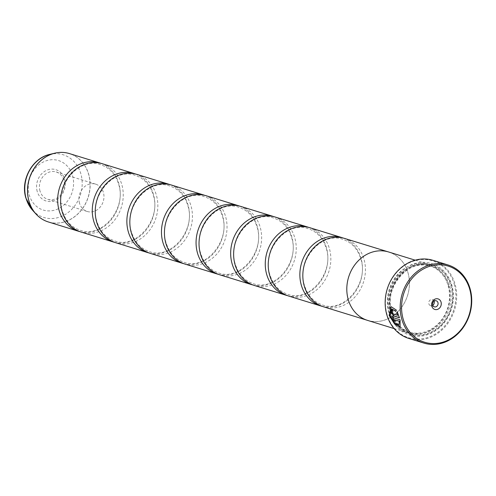 <?xml version="1.0" encoding="UTF-8"?>
<svg xmlns="http://www.w3.org/2000/svg" width="496" height="496" viewBox="0 0 496 496"><rect width="100%" height="100%" fill="white"/><g stroke="black" fill="none" stroke-linecap="round" stroke-linejoin="round"><path stroke-width="0.37" stroke-dasharray="2.48 1.86" d="M100.986 163.364A35.768 30.851 -72.9 0 1 118.842 183.669A35.768 30.851 -72.9 0 1 111.24 219.728A35.768 30.851 -72.9 0 1 79.93 231.644M135.582 174.034A35.768 30.851 -72.9 0 1 153.444 194.333A35.768 30.851 -72.9 0 1 145.843 230.398A35.768 30.851 -72.9 0 1 114.533 242.308M170.184 184.698A35.768 30.851 -72.9 0 1 188.04 205.003A35.768 30.851 -72.9 0 1 180.439 241.062A35.768 30.851 -72.9 0 1 149.129 252.979M204.78 195.368A35.768 30.851 -72.9 0 1 222.642 215.667A35.768 30.851 -72.9 0 1 215.041 251.732A35.768 30.851 -72.9 0 1 183.731 263.643M239.382 206.032A35.768 30.851 -72.9 0 1 257.238 226.337A35.768 30.851 -72.9 0 1 249.637 262.396A35.768 30.851 -72.9 0 1 218.327 274.313M273.978 216.702A35.768 30.851 -72.9 0 1 291.84 237.001A35.768 30.851 -72.9 0 1 284.239 273.067A35.768 30.851 -72.9 0 1 252.929 284.977M308.58 227.366A35.768 30.851 -72.9 0 1 326.436 247.671A35.768 30.851 -72.9 0 1 318.835 283.731A35.768 30.851 -72.9 0 1 287.525 295.647M343.176 238.037A35.768 30.851 -72.9 0 1 361.038 258.335A35.768 30.851 -72.9 0 1 353.437 294.401A35.768 30.851 -72.9 0 1 322.127 306.311M391.077 306.652L396.502 310.012L395.74 311.395M391.747 308.76L390.402 315.772L394.537 322.555L398.883 324.799M392.875 317.564A40.883 35.259 -72.9 0 1 392.832 317.421L400.067 319.784M400.235 319.709L400.191 326.622M392.094 309.684L392.689 309.622A40.883 35.259 107.1 0 0 392.975 311.761L392.795 311.773M392.801 311.835L392.621 312.654L393.359 313.856L397.823 315.233M37.219 191.45A16.405 14.148 -72.9 0 1 46.612 170.302A16.405 14.148 -72.9 0 1 64.61 179.18A16.405 14.148 -72.9 0 1 55.223 200.328A16.405 14.148 -72.9 0 1 37.219 191.45M39.984 190.979A14.31 12.338 -72.9 0 1 43.245 176.285A14.31 12.338 -72.9 0 1 56.141 171.951A14.31 12.338 -72.9 0 1 63.879 180.271A14.31 12.338 -72.9 0 1 60.611 194.971A14.31 12.338 -72.9 0 1 47.715 199.299A14.31 12.338 -72.9 0 1 39.984 190.979M79.496 203.162A14.31 12.338 -72.9 0 1 82.764 188.468A14.31 12.338 -72.9 0 1 95.66 184.134A14.31 12.338 -72.9 0 1 103.391 192.454A14.31 12.338 -72.9 0 1 100.13 207.154A14.31 12.338 -72.9 0 1 87.228 211.482A14.31 12.338 -72.9 0 1 79.496 203.162M434.05 301.165A3.168 2.734 107.1 0 0 432.438 299.627A3.168 2.734 107.1 0 0 429.586 300.582A3.168 2.734 107.1 0 0 428.86 303.837A3.168 2.734 107.1 0 0 430.571 305.679A3.168 2.734 107.1 0 0 432.772 305.313M454.255 284.239A40.269 34.732 -72.9 0 1 431.198 336.158A40.269 34.732 -72.9 0 1 387.01 314.365A40.269 34.732 -72.9 0 1 410.062 262.44A40.269 34.732 -72.9 0 1 454.255 284.239M408.884 338.458A40.883 35.259 107.1 0 0 445.737 326.089A40.883 35.259 107.1 0 0 455.061 284.096A40.883 35.259 107.1 0 0 432.971 260.326M448.179 285.839A34.77 29.989 -72.9 0 1 440.25 321.544A34.77 29.989 -72.9 0 1 408.902 332.066A34.77 29.989 -72.9 0 1 390.116 311.848A34.77 29.989 -72.9 0 1 398.052 276.136A34.77 29.989 -72.9 0 1 429.393 265.614A34.77 29.989 -72.9 0 1 448.179 285.839M448.539 285.299A35.793 30.87 -72.9 0 1 440.374 322.065A35.793 30.87 -72.9 0 1 408.109 332.89A35.793 30.87 -72.9 0 1 388.771 312.077A35.793 30.87 -72.9 0 1 396.936 275.317A35.793 30.87 -72.9 0 1 429.201 264.486A35.793 30.87 -72.9 0 1 448.539 285.299M389.379 313.298A37.423 32.277 -72.9 0 1 410.806 265.044A37.423 32.277 -72.9 0 1 451.881 285.299A37.423 32.277 -72.9 0 1 430.454 333.554A37.423 32.277 -72.9 0 1 389.379 313.298M390.73 313.069A36.406 31.397 -72.9 0 1 411.568 266.129A36.406 31.397 -72.9 0 1 451.521 285.832A36.406 31.397 -72.9 0 1 430.683 332.773A36.406 31.397 -72.9 0 1 390.73 313.069M102.48 163.779A35.768 30.851 -72.9 0 1 121.805 184.58A35.768 30.851 -72.9 0 1 113.646 221.321A35.768 30.851 -72.9 0 1 81.4 232.147M367.579 320.397A35.793 30.87 107.1 0 0 399.844 309.566A35.793 30.87 107.1 0 0 408.01 272.806A35.793 30.87 107.1 0 0 388.672 251.993A35.768 30.851 107.1 0 0 356.419 262.837A35.768 30.851 107.1 0 0 348.254 299.578A35.768 30.851 107.1 0 0 367.586 320.379A35.768 30.851 107.1 0 0 399.832 309.554A35.768 30.851 107.1 0 0 407.991 272.812A35.768 30.851 107.1 0 0 388.666 252.011L387.667 251.701M137.076 174.443A35.768 30.851 -72.9 0 1 156.407 195.25A35.768 30.851 -72.9 0 1 148.242 231.985A35.768 30.851 -72.9 0 1 116.002 242.811M171.678 185.113A35.768 30.851 -72.9 0 1 191.003 205.914A35.768 30.851 -72.9 0 1 182.844 242.656A35.768 30.851 -72.9 0 1 150.598 253.481M206.274 195.777A35.768 30.851 -72.9 0 1 225.606 216.585A35.768 30.851 -72.9 0 1 217.44 253.32A35.768 30.851 -72.9 0 1 185.2 264.145M240.876 206.448A35.768 30.851 -72.9 0 1 260.202 227.249A35.768 30.851 -72.9 0 1 252.042 263.99A35.768 30.851 -72.9 0 1 219.796 274.815M275.472 217.118A35.768 30.851 -72.9 0 1 294.804 237.919A35.768 30.851 -72.9 0 1 286.638 274.654A35.768 30.851 -72.9 0 1 254.398 285.479M310.074 227.782A35.768 30.851 -72.9 0 1 329.4 248.583A35.768 30.851 -72.9 0 1 321.241 285.324A35.768 30.851 -72.9 0 1 288.994 296.149M344.67 238.452A35.768 30.851 -72.9 0 1 364.002 259.253A35.768 30.851 -72.9 0 1 355.837 295.988A35.768 30.851 -72.9 0 1 323.597 306.813M397.315 312.003L399.485 317.775M48.323 221.948A35.768 30.851 107.1 0 0 80.569 211.122A35.768 30.851 107.1 0 0 88.728 174.381A35.768 30.851 107.1 0 0 69.403 153.58M62.477 152.415A35.749 30.833 -72.9 0 1 88.635 174.369A35.749 30.833 -72.9 0 1 77.81 213.919A35.749 30.833 -72.9 0 1 41.943 219.015M449.661 286.291A34.77 29.989 -72.9 0 1 441.731 322.003A34.77 29.989 -72.9 0 1 410.39 332.525A34.77 29.989 -72.9 0 1 391.598 312.306A34.77 29.989 -72.9 0 1 399.534 276.594A34.77 29.989 -72.9 0 1 430.875 266.073A34.77 29.989 -72.9 0 1 449.661 286.291M391.239 312.84A35.793 30.87 -72.9 0 1 411.73 266.693A35.793 30.87 -72.9 0 1 451.013 286.062A35.793 30.87 -72.9 0 1 430.522 332.215A35.793 30.87 -72.9 0 1 391.239 312.84M32.531 210.192A32.81 28.297 107.1 0 0 67.971 212.654A32.81 28.297 107.1 0 0 80.873 173.829A32.81 28.297 107.1 0 0 49.73 154.405M72.54 175.627A25.897 22.339 -72.9 0 1 57.716 209.021A25.897 22.339 -72.9 0 1 29.289 195.002A25.897 22.339 -72.9 0 1 44.119 161.609A25.897 22.339 -72.9 0 1 72.54 175.627M80.34 230.318C101.544 238.576 127.019 208.884 118.625 184.264C115.45 174.158 109.43 167.636 100.576 164.691C79.372 156.432 53.89 186.118 62.291 210.744C65.466 220.85 71.486 227.373 80.34 230.318M114.942 240.988C136.14 249.246 161.622 219.554 153.227 194.934C150.046 184.828 144.032 178.3 135.172 175.355C113.975 167.096 88.493 196.788 96.887 221.408C100.068 231.514 106.082 238.043 114.942 240.988M149.538 251.652C170.742 259.91 196.218 230.218 187.823 205.598C184.648 195.492 178.628 188.97 169.775 186.025C148.571 177.766 123.089 207.452 131.49 232.078C134.664 242.184 140.684 248.707 149.538 251.652M184.14 262.322C205.338 270.58 230.82 240.889 222.425 216.268C219.244 206.162 213.23 199.634 204.371 196.689C183.173 188.43 157.691 218.122 166.086 242.749C169.266 252.848 175.28 259.377 184.14 262.322M218.736 272.986C239.94 281.244 265.416 251.553 257.021 226.932C253.847 216.826 247.826 210.304 238.973 207.359C217.769 199.101 192.287 228.786 200.688 253.413C203.862 263.519 209.882 270.041 218.736 272.986M253.338 283.656C274.536 291.915 300.018 262.223 291.623 237.603C288.443 227.497 282.429 220.968 273.569 218.023C252.371 209.765 226.889 239.456 235.284 264.083C238.464 274.183 244.478 280.711 253.338 283.656M287.934 294.32C309.138 302.579 334.614 272.887 326.219 248.267C323.045 238.161 317.025 231.638 308.171 228.693C286.967 220.435 261.485 250.12 269.886 274.747C273.06 284.853 279.081 291.375 287.934 294.32M322.536 304.99C343.734 313.249 369.216 283.557 360.821 258.937C357.641 248.831 351.627 242.302 342.767 239.357C321.569 231.099 296.087 260.791 304.482 285.417C307.663 295.523 313.677 302.045 322.536 304.99M95.66 184.134L56.141 171.951M432.438 299.627L436.244 300.799M429.393 265.614L430.875 266.073C408.76 257.734 383.303 287.618 391.728 312.406C394.94 322.71 401.159 329.418 410.39 332.525L408.902 332.066M394.103 328.575L408.109 332.89M366.587 320.069L367.586 320.379M415.189 260.171L429.201 264.486M430.571 305.679L434.378 306.85M87.228 211.482L47.715 199.299"/><path stroke-width="0.74" d="M79.93 231.644A35.768 30.851 -72.9 0 1 78.436 231.229A35.768 30.851 -72.9 0 1 59.105 210.428A35.768 30.851 -72.9 0 1 67.27 173.687A35.768 30.851 -72.9 0 1 99.516 162.868A35.768 30.851 -72.9 0 1 100.986 163.364M114.533 242.308A35.768 30.851 -72.9 0 1 113.032 241.899A35.768 30.851 -72.9 0 1 93.707 221.098A35.768 30.851 -72.9 0 1 101.866 184.357A35.768 30.851 -72.9 0 1 134.112 173.532A35.768 30.851 -72.9 0 1 135.582 174.034M149.129 252.979A35.768 30.851 -72.9 0 1 147.634 252.563A35.768 30.851 -72.9 0 1 128.303 231.762A35.768 30.851 -72.9 0 1 136.468 195.021A35.768 30.851 -72.9 0 1 168.714 184.202A35.768 30.851 -72.9 0 1 170.184 184.698M183.731 263.643A35.768 30.851 -72.9 0 1 182.23 263.233A35.768 30.851 -72.9 0 1 162.905 242.432A35.768 30.851 -72.9 0 1 171.064 205.691A35.768 30.851 -72.9 0 1 203.31 194.866A35.768 30.851 -72.9 0 1 204.78 195.368M218.327 274.313A35.768 30.851 -72.9 0 1 216.833 273.897A35.768 30.851 -72.9 0 1 197.501 253.096A35.768 30.851 -72.9 0 1 205.666 216.355A35.768 30.851 -72.9 0 1 237.913 205.536A35.768 30.851 -72.9 0 1 239.382 206.032M252.929 284.977A35.768 30.851 -72.9 0 1 251.429 284.568A35.768 30.851 -72.9 0 1 232.103 263.767A35.768 30.851 -72.9 0 1 240.262 227.025A35.768 30.851 -72.9 0 1 272.509 216.2A35.768 30.851 -72.9 0 1 273.978 216.702M287.525 295.647A35.768 30.851 -72.9 0 1 286.031 295.232A35.768 30.851 -72.9 0 1 266.699 274.431A35.768 30.851 -72.9 0 1 274.865 237.689A35.768 30.851 -72.9 0 1 307.111 226.87A35.768 30.851 -72.9 0 1 308.58 227.366M322.127 306.311A35.768 30.851 -72.9 0 1 320.627 305.902A35.768 30.851 -72.9 0 1 301.301 285.101A35.768 30.851 -72.9 0 1 309.461 248.36A35.768 30.851 -72.9 0 1 341.707 237.534A35.768 30.851 -72.9 0 1 343.176 238.037M400.191 326.622L394.686 323.863L389.341 315.444L391.096 306.652M395.827 311.19L391.573 308.834L395.74 311.395L396.335 310.087L391.077 306.652L389.137 315.406L394.611 324.024L400.105 326.666L400.067 319.784L392.658 317.502A40.883 35.259 107.1 0 0 393.34 319.461L399.398 321.334L398.796 324.843L394.45 322.716L390.203 315.735L391.573 308.834M392.454 312.728L392.801 311.835A40.883 35.259 -72.9 0 1 392.522 309.696L392.007 309.721L391.387 312.399L393.669 315.983L399.485 317.775L397.246 311.854L396.707 313.137L397.656 315.313L393.185 313.931L392.454 312.728M399.441 317.632L393.843 315.909L391.561 312.325L392.094 309.684M403.167 319.089A39.86 34.379 107.1 0 0 446.908 340.659A39.86 34.379 107.1 0 0 469.731 289.267A39.86 34.379 107.1 0 0 425.99 267.691A39.86 34.379 107.1 0 0 403.167 319.089M470.09 288.734A40.883 35.259 -72.9 0 1 460.759 330.72A40.883 35.259 -72.9 0 1 423.913 343.089A40.883 35.259 -72.9 0 1 401.822 319.319A40.883 35.259 -72.9 0 1 411.147 277.326A40.883 35.259 -72.9 0 1 448 264.957A40.883 35.259 -72.9 0 1 470.09 288.734M441.056 302.114A5.518 4.762 107.1 0 0 434.998 299.125A5.518 4.762 107.1 0 0 431.842 306.243A5.518 4.762 107.1 0 0 437.9 309.225A5.518 4.762 107.1 0 0 441.056 302.114M437.956 302.641A3.168 2.734 107.1 0 0 436.244 300.799A3.168 2.734 107.1 0 0 433.386 301.754A3.168 2.734 107.1 0 0 432.667 305.009A3.168 2.734 107.1 0 0 434.378 306.85A3.168 2.734 107.1 0 0 437.236 305.896A3.168 2.734 107.1 0 0 437.956 302.641M432.772 305.313A3.168 2.734 107.1 0 0 434.149 301.469A3.168 2.734 107.1 0 0 434.05 301.165M448 264.957L432.971 260.326A40.883 35.259 107.1 0 0 396.124 272.695A40.883 35.259 107.1 0 0 386.793 314.681A40.883 35.259 107.1 0 0 408.884 338.458L423.913 343.089M113.032 241.899L81.4 232.147A35.768 30.851 -72.9 0 1 62.074 211.346A35.768 30.851 -72.9 0 1 70.234 174.604A35.768 30.851 -72.9 0 1 102.48 163.779L134.112 173.532M415.189 260.171L388.672 251.993A35.793 30.87 107.1 0 0 356.407 262.824A35.793 30.87 107.1 0 0 348.242 299.584A35.793 30.87 107.1 0 0 367.579 320.397L394.103 328.575M147.634 252.563L116.002 242.811A35.768 30.851 -72.9 0 1 96.67 222.01A35.768 30.851 -72.9 0 1 104.836 185.268A35.768 30.851 -72.9 0 1 137.076 174.443L168.714 184.202M182.23 263.233L150.598 253.481A35.768 30.851 -72.9 0 1 131.273 232.68A35.768 30.851 -72.9 0 1 139.432 195.939A35.768 30.851 -72.9 0 1 171.678 185.113L203.31 194.866M216.833 273.897L185.2 264.145A35.768 30.851 -72.9 0 1 165.869 243.344A35.768 30.851 -72.9 0 1 174.034 206.603A35.768 30.851 -72.9 0 1 206.274 195.777L237.913 205.536M251.429 284.568L219.796 274.815A35.768 30.851 -72.9 0 1 200.471 254.014A35.768 30.851 -72.9 0 1 208.63 217.273A35.768 30.851 -72.9 0 1 240.876 206.448L272.509 216.2M286.031 295.232L254.398 285.479A35.768 30.851 -72.9 0 1 235.067 264.678A35.768 30.851 -72.9 0 1 243.232 227.937A35.768 30.851 -72.9 0 1 275.472 217.118L307.111 226.87M320.627 305.902L288.994 296.149A35.768 30.851 -72.9 0 1 269.669 275.348A35.768 30.851 -72.9 0 1 277.828 238.607A35.768 30.851 -72.9 0 1 310.074 227.782L341.707 237.534M366.587 320.069L323.597 306.813A35.768 30.851 -72.9 0 1 304.265 286.012A35.768 30.851 -72.9 0 1 312.43 249.271A35.768 30.851 -72.9 0 1 344.67 238.452L387.667 251.701M396.707 313.137L397.656 315.313M396.874 313.057L397.414 311.773M398.883 324.799L399.398 321.334M399.571 321.253L393.34 319.461M393.508 319.387A40.883 35.259 -72.9 0 1 392.875 317.564M99.516 162.868L69.403 153.58A35.768 30.851 107.1 0 0 37.157 164.405A35.768 30.851 107.1 0 0 28.997 201.147A35.768 30.851 107.1 0 0 48.323 221.948C43.555 220.453 39.438 217.8 35.96 213.987A35.749 30.833 -72.9 0 1 28.935 201.116A35.749 30.833 -72.9 0 1 54.703 153.202A35.749 30.833 -72.9 0 1 62.477 152.415M41.943 219.015A35.749 30.833 -72.9 0 1 35.96 213.987L32.531 210.192L25.873 198.04C20.274 180.29 32.116 158.181 49.73 154.405A32.81 28.297 107.1 0 0 26.083 198.375A32.81 28.297 107.1 0 0 32.531 210.192M48.323 221.948L78.436 231.229M49.73 154.405L54.703 153.202C59.725 151.999 64.623 152.129 69.403 153.58"/></g></svg>
